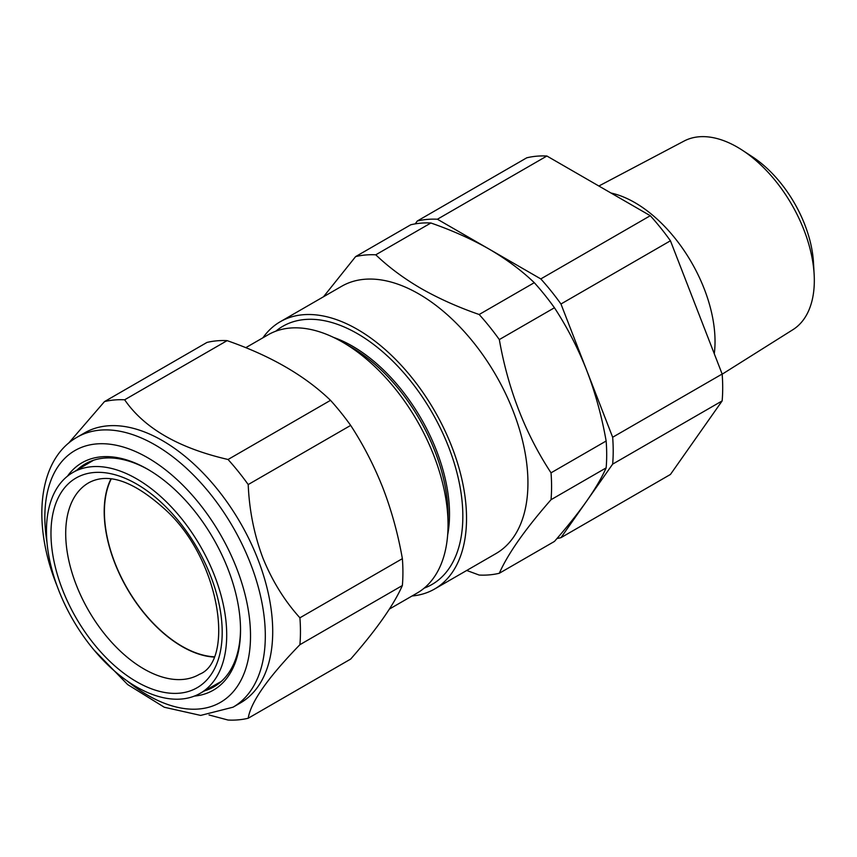 <?xml version="1.0" encoding="UTF-8"?>
<svg xmlns="http://www.w3.org/2000/svg" width="857" height="857" viewBox="0 0 857 857"><rect width="100%" height="100%" fill="white"/><g stroke="black" fill="none" stroke-linecap="round" stroke-linejoin="round"><path stroke-width="1.29" d="M742.419 150.275L752.382 156.788A92.77 53.562 60 0 1 813.486 262.628L814.15 274.508A108.903 62.882 -120 0 0 742.419 150.275A108.903 62.882 -120 0 0 737.309 147.125A108.903 62.882 -120 0 0 684.068 141.062L598.861 186.023M722.162 374.198L792.95 329.656A108.903 62.882 -120 0 0 814.15 274.508M611.009 193.029A113.413 65.475 60 0 1 634.844 202.606A113.413 65.475 60 0 1 714.277 353.759M111.26 478.881A109.857 63.429 -120 0 0 121.34 577.447A109.857 63.429 -120 0 0 197.378 653.377A109.857 63.429 -120 0 0 213.982 656.805M248.209 718.241L350.674 659.076C376.416 629.734 393.642 605.213 402.372 585.524A175.503 101.33 -120 0 0 402.372 558.657C398.066 534.19 391.617 510.729 383.036 488.265C374.166 465.801 363.379 444.847 350.674 425.404A175.503 101.33 -120 0 0 330.513 400.337C304.846 375.58 270.384 355.676 227.116 340.636A175.503 101.33 -120 0 0 206.965 342.436L104.5 401.59A175.503 101.33 60 0 1 124.651 399.791C144.212 428.2 178.674 448.093 228.048 459.491A175.503 101.33 60 0 1 248.209 484.559C249.258 510.065 254.111 534.447 262.778 557.703C272.087 580.703 284.46 600.736 299.907 617.811A175.503 101.33 60 0 1 299.907 644.689C267.898 677.694 250.662 702.215 248.209 718.241A175.503 101.33 60 0 1 228.048 720.041L209.044 714.974M67.446 476.203A131.303 75.812 60 0 1 147.683 469.261A131.303 75.812 60 0 1 228.091 569.284A131.303 75.812 60 0 1 240.528 630.066A131.303 75.812 60 0 1 194.389 696.088M204.598 690.838A128.689 74.302 -120 0 0 213.875 686.843A128.689 74.302 -120 0 0 240.528 628.995M77.141 437.188L84.532 432.924A155.888 90.006 60 0 1 257.946 559.396A155.888 90.006 60 0 1 240.421 702.933L233.029 707.196A155.888 90.006 60 0 0 250.544 563.67A155.888 90.006 60 0 0 77.141 437.188C38.211 459.17 31.816 522.384 56.273 583.938L57.151 586.167M68.539 443.23L104.5 401.59M447.654 534.961A137.152 79.187 -120 0 0 352.538 346.207A137.152 79.187 -120 0 0 333.619 337.433M424.194 588.127A149.086 86.075 -120 0 0 456.695 471.757A149.086 86.075 -120 0 0 357.412 333.652A149.086 86.075 -120 0 0 275.847 331.166M389.421 609.059L417.166 593.033A149.086 86.075 -120 0 0 448.04 524.784L448.04 515.036A137.152 79.187 -120 0 0 351.07 347.064A137.152 79.187 -120 0 0 351.059 347.064L342.618 342.189A149.086 86.075 -120 0 0 268.08 334.808L245.777 347.685M448.04 524.784A149.086 86.075 -120 0 0 342.618 342.189L351.07 347.064M262.949 337.765A154.324 89.096 60 0 1 280.26 321.729A154.324 89.096 60 0 1 357.412 329.377A154.324 89.096 60 0 1 458.227 465.362A154.324 89.096 60 0 1 434.574 589.027A154.324 89.096 60 0 1 412.046 595.99M280.26 321.729L341.664 286.281A154.324 89.096 60 0 1 418.816 293.93A154.324 89.096 60 0 1 519.631 429.914A154.324 89.096 60 0 1 495.978 553.568L434.574 589.027M466.722 570.462L479.17 575.058A175.503 101.33 -120 0 0 499.32 573.258C507.858 553.847 525.095 529.326 551.03 499.706A175.503 101.33 -120 0 0 551.03 472.828C525.287 433.631 508.051 389.217 499.32 339.576A175.503 101.33 -120 0 0 479.17 314.508C457.97 307.149 438.57 298.45 420.958 288.423C403.679 278.321 388.617 267.127 375.773 254.808L430.889 222.991C452.207 230.404 471.618 239.103 489.101 249.076C506.476 259.243 521.538 270.448 534.286 282.681A175.503 101.33 60 0 1 554.447 307.759C567.205 327.288 577.993 348.242 586.809 370.62C595.422 393.181 601.86 416.641 606.145 441.012A175.503 101.33 60 0 1 606.145 467.879C601.85 477.563 595.411 488.565 586.809 500.895C577.972 513.375 567.184 526.884 554.447 541.431L499.32 573.258M168.979 504.462A127.457 73.584 60 0 1 199.917 693.474A127.457 73.584 60 0 1 104.19 661.283A127.457 73.584 60 0 1 72.47 472.721A127.457 73.584 60 0 1 168.979 504.462M213.875 657.062A110.146 63.589 60 0 1 154.089 624.367A110.146 63.589 60 0 1 110.981 478.849M148.615 469.797A128.689 74.302 -120 0 0 85.186 463.948A128.689 74.302 -120 0 0 77.087 469.99M551.03 472.828L606.145 441.012M551.03 499.706L606.145 467.879M499.32 339.576L554.447 307.759M479.17 314.508L534.286 282.681M375.773 254.808A175.503 101.33 -120 0 0 355.612 256.607L410.739 224.791A175.503 101.33 60 0 1 430.889 222.991M355.612 256.607L323.528 296.747M402.372 585.524L299.907 644.689M402.372 558.657L299.907 617.811M227.116 340.636L124.651 399.791M330.513 400.337L228.048 459.491M350.674 425.404L248.209 484.559M556.986 538.507A175.503 101.33 -120 0 0 560.96 537.671L612.659 464.119A175.503 101.33 -120 0 0 612.659 437.252L560.96 303.999L670.442 240.785L722.151 374.038A175.503 101.33 60 0 1 722.151 400.905L670.442 474.457L560.96 537.671M560.96 303.999A175.503 101.33 -120 0 0 540.799 278.921L437.402 219.231A175.503 101.33 -120 0 0 417.252 221.031L415.259 223.859M612.659 464.119L722.151 400.905M612.659 437.252L722.151 374.038M540.799 278.921L650.292 215.707A175.503 101.33 60 0 1 670.442 240.785M437.402 219.231L546.895 156.017L650.292 215.707M417.252 221.031L526.734 157.817A175.503 101.33 60 0 1 546.895 156.017M126.782 680.662A145.422 83.965 -120 0 0 231.015 694.149A145.422 83.965 -120 0 0 236.736 568.512A145.422 83.965 -120 0 0 111.056 444.365A145.422 83.965 -120 0 0 46.996 542.47M199.563 674.234A110.617 63.868 60 0 1 115.802 646.692A110.617 63.868 60 0 1 88.957 482.652C108.871 471.993 134.977 481.591 167.276 511.436C221.299 562.406 233.982 660.972 199.563 674.234M167.361 508.383A121.073 69.899 60 0 1 216.478 664.529A121.073 69.899 60 0 1 105.818 657.362A121.073 69.899 60 0 1 56.691 501.216A121.073 69.899 60 0 1 167.361 508.383M199.917 693.474L221.288 681.444M72.47 472.721L93.574 460.23M94.013 650.024L127.661 684.572L164.308 707.25L200.667 715.413L233.029 707.196"/></g></svg>
